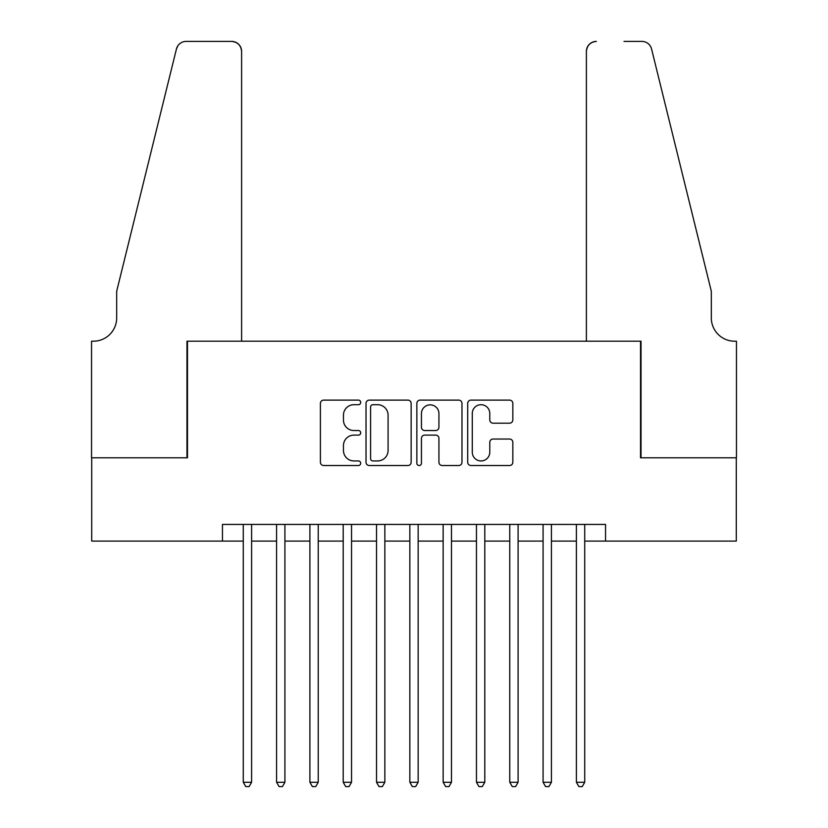 <?xml version="1.0" encoding="UTF-8"?>
<svg xmlns="http://www.w3.org/2000/svg" width="828" height="828" viewBox="0 0 828 828"><rect width="100%" height="100%" fill="white"/><g stroke="black" fill="none" stroke-linecap="round" stroke-linejoin="round"><path stroke-width="1.24" d="M360.697 402.408A2.287 2.287 0 0 0 358.41 400.121L323.676 400.121A3.271 3.271 0 0 0 320.405 403.391L320.405 462.252A3.271 3.271 0 0 0 323.676 465.522L358.41 465.522A2.287 2.287 0 0 0 360.697 463.235A2.287 2.287 0 0 0 358.41 460.937L353.918 460.937A10.464 10.464 0 0 1 343.454 450.484L343.454 445.578A10.464 10.464 0 0 1 353.918 435.114L358.41 435.114A2.287 2.287 0 0 0 360.697 432.827A2.287 2.287 0 0 0 358.41 430.529L353.918 430.529A10.464 10.464 0 0 1 343.454 420.065L343.454 415.17A10.464 10.464 0 0 1 353.918 404.706L358.41 404.706A2.287 2.287 0 0 0 360.697 402.408M509.562 423.18A3.271 3.271 0 0 0 512.832 419.91L512.832 403.391A3.271 3.271 0 0 0 509.562 400.121L470.977 400.121A3.271 3.271 0 0 0 467.706 403.391L467.706 462.252A3.271 3.271 0 0 0 470.977 465.522L509.562 465.522A3.271 3.271 0 0 0 512.832 462.252L512.832 442.307A3.271 3.271 0 0 0 509.562 439.037L493.053 439.037A3.271 3.271 0 0 0 489.783 442.307L489.783 452.191A8.746 8.746 0 0 1 481.027 460.937A8.746 8.746 0 0 1 472.281 452.191L472.281 413.451A8.746 8.746 0 0 1 481.027 404.706A8.746 8.746 0 0 1 489.783 413.451L489.783 419.91A3.271 3.271 0 0 0 493.053 423.18L509.562 423.18M222.453 541.088L91.701 541.088L91.701 457.801L187.48 457.801L187.48 341.208L640.52 341.208L640.52 457.801L736.299 457.801L736.299 541.088L605.547 541.088L605.547 524.434L222.453 524.434L222.453 541.088L243.277 541.088M411.143 403.391A3.271 3.271 0 0 0 407.873 400.121L369.288 400.121A3.271 3.271 0 0 0 366.017 403.391L366.017 462.252A3.271 3.271 0 0 0 369.288 465.522L407.873 465.522A3.271 3.271 0 0 0 411.143 462.252L411.143 403.391M420.127 400.121L458.712 400.121A3.271 3.271 0 0 1 461.983 403.391L461.983 462.252A3.271 3.271 0 0 1 458.712 465.522L442.204 465.522A3.271 3.271 0 0 1 438.933 462.252L438.933 438.385A3.271 3.271 0 0 0 435.663 435.114L424.712 435.114A3.271 3.271 0 0 0 421.442 438.385L421.442 463.235A2.287 2.287 0 0 1 419.154 465.522A2.287 2.287 0 0 1 416.857 463.235L416.857 403.391A3.271 3.271 0 0 1 420.127 400.121M251.598 541.088L276.583 541.088M284.915 541.088L309.9 541.088M318.231 541.088L343.206 541.088M351.538 541.088L376.523 541.088M384.854 541.088L409.839 541.088M418.161 541.088L443.146 541.088M451.477 541.088L476.462 541.088M484.794 541.088L509.769 541.088M518.1 541.088L543.085 541.088M551.417 541.088L576.402 541.088M584.723 541.088L605.547 541.088M372.879 404.706A2.287 2.287 0 0 0 370.592 406.993L370.592 458.65A2.287 2.287 0 0 0 372.879 460.937L377.62 460.937A10.464 10.464 0 0 0 388.084 450.484L388.084 415.17A10.464 10.464 0 0 0 377.62 404.706L372.879 404.706M438.933 413.607A8.746 8.746 0 0 0 430.187 404.861A8.746 8.746 0 0 0 421.442 413.607L421.442 427.258A3.271 3.271 0 0 0 424.712 430.529L435.663 430.529A3.271 3.271 0 0 0 438.933 427.258L438.933 413.607M251.598 524.434L251.598 782.274L243.277 782.274L243.277 524.434M251.598 782.274L249.104 786.6L245.771 786.6L243.277 782.274M241.61 341.208L241.61 51.398A9.998 9.998 0 0 0 231.612 41.4L186.145 41.4A9.998 9.998 0 0 0 176.436 48.997L116.686 291.239L116.686 317.89A23.319 23.319 0 0 1 93.367 341.208L91.535 341.208L91.535 457.801L186.973 457.801L186.973 341.208L241.61 341.208L241.61 51.398C240.969 45.364 237.636 42.031 231.612 41.4L203.967 41.4M176.436 48.997C178.983 43.522 178.983 43.522 176.436 48.997L177.844 45.819M116.686 317.89A23.319 23.319 0 0 1 93.367 341.208M586.39 341.208L586.39 51.398L586.39 341.208L641.027 341.208L641.027 457.801L736.465 457.801L736.465 341.208L734.633 341.208A23.319 23.319 0 0 1 711.314 317.89A23.319 23.319 0 0 0 734.633 341.208M692.995 216.967L651.564 48.997L711.314 291.239L711.314 317.89M624.033 41.4L641.855 41.4A9.998 9.998 0 0 1 651.564 48.997C649.017 43.522 649.017 43.522 651.564 48.997C649.017 43.522 649.017 43.522 651.564 48.997M596.388 41.4A9.998 9.998 0 0 0 586.39 51.398C587.031 45.364 590.364 42.031 596.388 41.4M284.915 524.434L284.915 782.274L276.583 782.274L276.583 524.434M284.915 782.274L282.42 786.6L279.088 786.6L276.583 782.274M318.231 524.434L318.231 782.274L309.9 782.274L309.9 524.434M318.231 782.274L315.727 786.6L312.394 786.6L309.9 782.274M351.538 524.434L351.538 782.274L343.206 782.274L343.206 524.434M351.538 782.274L349.043 786.6L345.711 786.6L343.206 782.274M384.854 524.434L384.854 782.274L376.523 782.274L376.523 524.434M384.854 782.274L382.35 786.6L379.017 786.6L376.523 782.274M418.161 524.434L418.161 782.274L409.839 782.274L409.839 524.434M418.161 782.274L415.666 786.6L412.334 786.6L409.839 782.274M451.477 524.434L451.477 782.274L443.146 782.274L443.146 524.434M451.477 782.274L448.983 786.6L445.65 786.6L443.146 782.274M484.794 524.434L484.794 782.274L476.462 782.274L476.462 524.434M484.794 782.274L482.289 786.6L478.957 786.6L476.462 782.274M518.1 524.434L518.1 782.274L509.769 782.274L509.769 524.434M518.1 782.274L515.606 786.6L512.273 786.6L509.769 782.274M551.417 524.434L551.417 782.274L543.085 782.274L543.085 524.434M551.417 782.274L548.912 786.6L545.58 786.6L543.085 782.274M584.723 524.434L584.723 782.274L576.402 782.274L576.402 524.434M584.723 782.274L582.229 786.6L578.896 786.6L576.402 782.274"/></g></svg>

